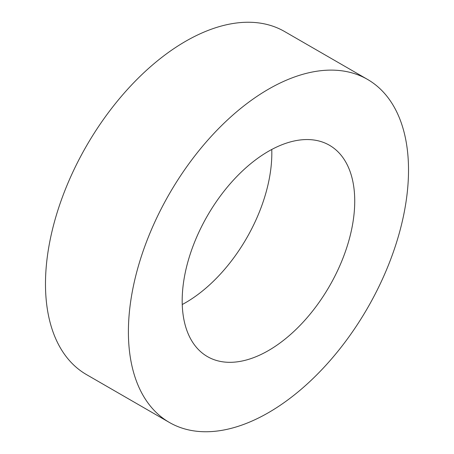 <?xml version="1.0" encoding="UTF-8"?>
<svg xmlns="http://www.w3.org/2000/svg" width="454" height="454" viewBox="0 0 454 454"><rect width="100%" height="100%" fill="white"/><g stroke="black" fill="none" stroke-linecap="round" stroke-linejoin="round"><path stroke-width="0.68" d="M182.241 304.521A122.018 70.444 120 0 0 185.544 302.687A122.018 70.444 120 0 0 271.759 149.48M268.456 350.562A122.018 70.444 120 0 0 348.167 243.038A122.018 70.444 120 0 0 329.468 145.269A122.018 70.444 120 0 0 268.456 151.313A122.018 70.444 120 0 0 188.751 258.831A122.018 70.444 120 0 0 207.45 356.606A122.018 70.444 120 0 0 268.456 350.562M268.456 89.205A198.075 114.363 120 0 0 139.06 263.751A198.075 114.363 120 0 0 169.421 422.475A198.075 114.363 120 0 0 268.456 412.663A198.075 114.363 120 0 0 397.857 238.117A198.075 114.363 120 0 0 367.496 79.393A198.075 114.363 120 0 0 268.456 89.205M367.496 79.393L284.579 31.525A198.075 114.363 120 0 0 185.544 41.337A198.075 114.363 120 0 0 56.143 215.883A198.075 114.363 120 0 0 86.504 374.607L169.421 422.475"/></g></svg>
